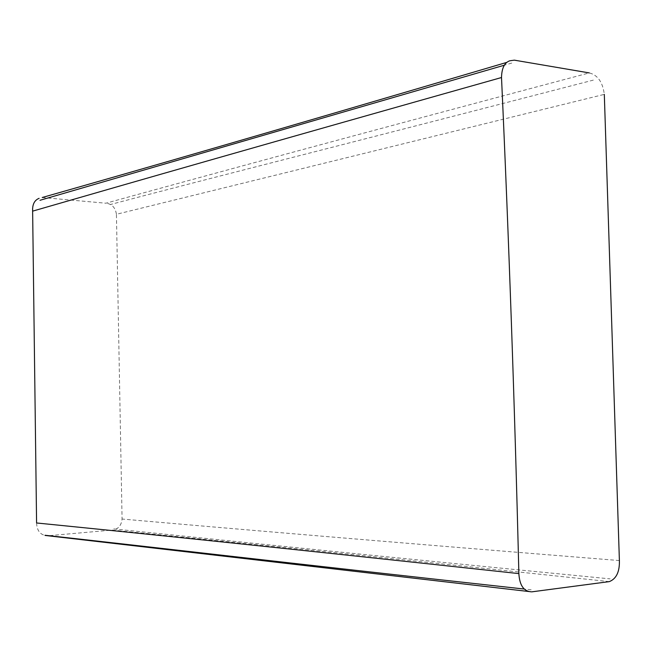 <?xml version="1.0" encoding="UTF-8"?>
<svg xmlns="http://www.w3.org/2000/svg" width="652" height="652" viewBox="0 0 652 652"><rect width="100%" height="100%" fill="white"/><g stroke="black" fill="none" stroke-linecap="round" stroke-linejoin="round"><path stroke-width="0.49" stroke-dasharray="3.26 2.44" d="M42.225 197.507L105.893 203.212C213.864 173.497 345.772 137.613 589.261 72.91C597.721 75.013 602.741 82.176 604.314 94.377L116.431 214.28L122.071 519.033C121.394 525.21 118.55 528.821 113.538 529.856M107.702 203.522C112.584 204.695 115.494 208.281 116.431 214.28M609.286 581.617C355.161 554.534 220.555 540.834 112.144 530.068L47.4 535.822M36.585 522.977C36.862 529.946 39.666 534.102 45.004 535.431M619.392 560.557C368.347 540.329 232.951 528.764 122.071 519.033M511.73 63.073L504.355 65.208M593.32 80.123C350.442 143.024 215.339 176.725 110.367 204.532M531.176 589.807L524.347 589.058M113.725 528.927C224.443 540.361 357.451 554.135 610.15 578.878"/><path stroke-width="0.98" d="M589.261 72.91L514.33 60.155L509.782 60.783C504.501 62.584 501.747 68.167 501.51 77.523C260.833 145.437 135.543 181.386 32.633 211.142C32.307 204.451 34.466 200.18 39.128 198.322M42.225 197.507C142.869 168.868 267.882 132.861 506.857 62.364M501.51 77.523C508.927 240.132 514.713 405.487 518.87 573.605C266.774 546.294 139.251 533.222 36.585 522.977L32.633 211.142M45.004 535.431L529.465 591.592M604.314 94.377L619.392 560.557C619.693 571.837 616.319 578.862 609.286 581.617L531.755 591.853M518.87 573.605C519.562 585.219 523.686 591.291 531.225 591.82M504.355 65.208L40 200.286M524.347 589.058C276.049 561.714 147.45 546.539 45.045 535.268"/></g></svg>
